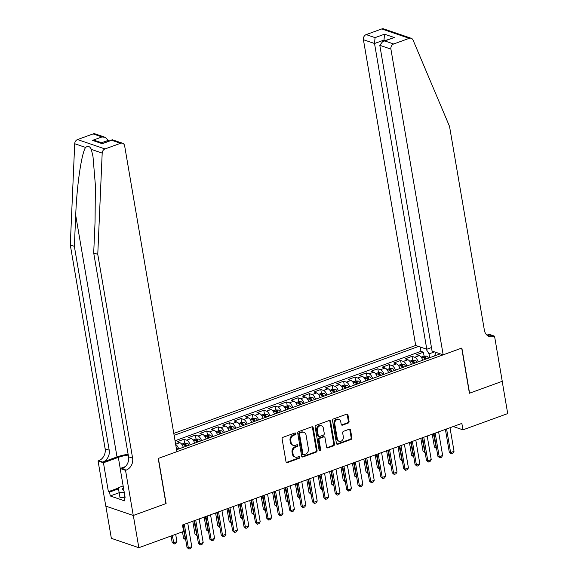 <?xml version="1.0" encoding="UTF-8"?>
<svg xmlns="http://www.w3.org/2000/svg" width="578" height="578" viewBox="0 0 578 578"><rect width="100%" height="100%" fill="white"/><g stroke="black" fill="none" stroke-linecap="round" stroke-linejoin="round"><path stroke-width="0.87" d="M295.849 433.579A0.946 0.78 108.9 0 0 294.91 432.98L283.018 437.3A1.351 1.113 108.9 0 0 282.115 438.977L286.016 461.771A1.351 1.113 108.9 0 0 287.353 462.624L299.238 458.303A0.946 0.78 108.9 0 0 298.942 456.533L297.403 457.09A4.328 3.562 108.9 0 1 295.307 457.133A4.328 3.562 108.9 0 1 293.125 454.337L292.8 452.444A4.328 3.562 108.9 0 1 295.69 447.083L297.229 446.527A0.946 0.78 108.9 0 0 296.926 444.757L295.387 445.313A4.328 3.562 108.9 0 1 293.292 445.356A4.328 3.562 108.9 0 1 291.11 442.567L290.785 440.667A4.328 3.562 108.9 0 1 293.675 435.313L295.214 434.75A0.946 0.78 108.9 0 0 295.849 433.579M293.292 445.356L292.555 445.103A4.328 3.562 108.9 0 1 290.373 442.307L290.048 440.414A4.328 3.562 108.9 0 1 292.93 435.053L294.469 434.497A0.946 0.78 108.9 0 0 294.953 432.965M286.356 462.436A1.351 1.113 108.9 0 0 286.609 462.371L298.501 458.051A0.946 0.78 108.9 0 0 298.985 456.519M295.307 457.133L294.563 456.88A4.328 3.562 108.9 0 1 292.381 454.084L292.056 452.184A4.328 3.562 108.9 0 1 294.946 446.83L296.485 446.274A0.946 0.78 108.9 0 0 296.969 444.742M348.173 423.089A1.351 1.113 108.9 0 0 349.076 421.42L347.985 415.026A1.351 1.113 108.9 0 0 346.648 414.166L333.441 418.971A1.351 1.113 108.9 0 0 332.538 420.64L336.439 443.434A1.351 1.113 108.9 0 0 337.769 444.294L350.976 439.49A1.351 1.113 108.9 0 0 351.879 437.813L350.564 430.09A1.351 1.113 108.9 0 0 349.228 429.23L343.57 431.289A1.351 1.113 108.9 0 0 342.667 432.958L343.325 436.795A3.62 2.977 108.9 0 1 342.255 440.349A3.62 2.977 108.9 0 1 339.163 441.303A3.62 2.977 108.9 0 1 337.335 438.969L334.77 423.963A3.62 2.977 108.9 0 1 335.84 420.408A3.62 2.977 108.9 0 1 338.939 419.447A3.62 2.977 108.9 0 1 340.76 421.788L341.186 424.288A1.351 1.113 108.9 0 0 342.523 425.148L348.173 423.089L347.436 422.836A1.351 1.113 108.9 0 0 348.339 421.167L347.241 414.773A1.351 1.113 108.9 0 0 346.901 414.108M469.415 393.25L502.195 381.328L507.708 413.581L462.956 429.851L461.851 423.407L182.482 524.99L183.587 531.442L138.836 547.713L133.323 515.468L166.103 503.546L158.386 458.39L461.699 348.101L469.415 393.25M313.175 427.684A1.351 1.113 108.9 0 0 311.838 426.824L298.631 431.622A1.351 1.113 108.9 0 0 297.728 433.298L301.629 456.093A1.351 1.113 108.9 0 0 302.966 456.952L316.173 452.148A1.351 1.113 108.9 0 0 317.076 450.472L313.175 427.684L312.431 427.431A1.351 1.113 108.9 0 0 312.098 426.766M316.036 425.292L329.243 420.495A1.351 1.113 108.9 0 1 330.58 421.355L334.474 444.142A1.351 1.113 108.9 0 1 333.571 445.819L327.921 447.871A1.351 1.113 108.9 0 1 326.584 447.011L325.009 437.77A1.351 1.113 108.9 0 0 323.673 436.91L319.923 438.276A1.351 1.113 108.9 0 0 319.02 439.945L320.66 449.568A0.946 0.78 108.9 0 1 319.099 450.139L315.133 426.969A1.351 1.113 108.9 0 1 316.036 425.292M424.079 356.041L423.421 352.19L416.579 354.682L419.296 355.607L414.729 357.262A5.513 2.615 70 0 1 418.19 361.879M412.678 360.188L412.02 356.337L405.178 358.822L407.887 359.754L403.328 361.409A5.513 2.615 70 0 1 406.789 366.019M401.276 364.335L400.619 360.484L393.777 362.97L396.486 363.894L391.927 365.556A5.513 2.615 70 0 1 395.388 370.166M389.875 368.482L389.218 364.631L382.376 367.117L385.085 368.041L380.526 369.703A5.513 2.615 70 0 1 383.987 374.313M378.467 372.629L377.81 368.778L370.968 371.264L373.684 372.189L369.118 373.85A5.513 2.615 70 0 1 372.586 378.46M367.066 376.777L366.409 372.926L359.567 375.411L362.276 376.336L357.717 377.998A5.513 2.615 70 0 1 361.178 382.607M355.665 380.916L355.008 377.073L348.166 379.558L350.875 380.483L346.316 382.145A5.513 2.615 70 0 1 349.777 386.754M344.264 385.064L343.607 381.22L336.764 383.705L339.474 384.63L334.915 386.292A5.513 2.615 70 0 1 338.376 390.901M332.863 389.211L332.198 385.36L325.363 387.852L328.073 388.777L323.507 390.432A5.513 2.615 70 0 1 326.975 395.049M325.876 395.446A3.656 1.734 70 0 0 324.048 393.452L321.426 393.358L320.797 389.507L313.955 392L316.672 392.924L312.106 394.579A5.513 2.615 70 0 1 315.566 399.196M310.054 397.505L309.396 393.654L302.554 396.147L305.263 397.072L300.704 398.726A5.513 2.615 70 0 1 304.165 403.343M298.653 401.652L297.995 397.801L291.153 400.287L293.862 401.219L289.303 402.873A5.513 2.615 70 0 1 292.764 407.483M287.252 405.799L286.594 401.948L279.752 404.434L282.461 405.359L277.902 407.02A5.513 2.615 70 0 1 281.363 411.63M275.843 409.947L275.186 406.096L268.344 408.581L271.06 409.506L266.494 411.168A5.513 2.615 70 0 1 269.955 415.777M264.442 414.094L263.785 410.243L256.943 412.728L259.652 413.653L255.093 415.315A5.513 2.615 70 0 1 258.554 419.924M253.041 418.241L252.384 414.39L245.542 416.875L248.251 417.8L243.692 419.462A5.513 2.615 70 0 1 247.153 424.071M241.64 422.381L240.983 418.537L234.141 421.022L236.85 421.947L232.291 423.609A5.513 2.615 70 0 1 235.752 428.219M230.239 426.528L229.574 422.684L222.74 425.17L225.449 426.094L220.883 427.756A5.513 2.615 70 0 1 224.351 432.366M218.831 430.675L218.173 426.824L211.331 429.317L214.041 430.242L209.482 431.896A5.513 2.615 70 0 1 212.942 436.513M207.43 434.822L206.772 430.971L199.93 433.464L202.64 434.389L198.081 436.043A5.513 2.615 70 0 1 201.541 440.66M196.029 438.969L195.371 435.118L188.529 437.611L191.239 438.536L186.68 440.19A5.513 2.615 70 0 1 190.14 444.807M184.628 443.116L183.97 439.266L177.128 441.751L179.837 442.683L175.64 444.207M431.463 347.544L426.788 349.242L415.69 345.456L173.797 433.413M418.58 346.439L174.123 435.335M176.586 449.735L440.27 353.844M183.97 439.266L186.68 440.19M195.371 435.118L198.081 436.043M206.772 430.971L209.482 431.896M218.173 426.824L220.883 427.756M229.574 422.684L232.291 423.609M240.983 418.537L243.692 419.462M252.384 414.39L255.093 415.315M263.785 410.243L266.494 411.168M275.186 406.096L277.902 407.02M286.594 401.948L289.303 402.873M297.995 397.801L300.704 398.726M309.396 393.654L312.106 394.579M320.797 389.507L323.507 390.432M332.198 385.36L334.915 386.292M343.607 381.22L346.316 382.145M355.008 377.073L357.717 377.998M366.409 372.926L369.118 373.85M377.81 368.778L380.526 369.703M389.218 364.631L391.927 365.556M400.619 360.484L403.328 361.409M412.02 356.337L414.729 357.262M423.421 352.19L420.936 351.345L175.047 440.754M434.526 351.886L429.064 353.873L429.714 357.688M105.846 506.126L111.352 538.335L138.836 547.713M453.239 426.535L462.956 429.851M434.454 355.961L436.065 352.414M175.698 444.533A5.513 2.615 70 0 1 178.739 448.947M183.298 447.293A5.513 2.615 -110 0 0 179.837 442.683M194.699 443.145A5.513 2.615 -110 0 0 191.239 438.536M206.1 438.998A5.513 2.615 -110 0 0 202.64 434.389M217.509 434.851A5.513 2.615 -110 0 0 214.041 430.242M228.91 430.704A5.513 2.615 -110 0 0 225.449 426.094M240.311 426.557A5.513 2.615 -110 0 0 236.85 421.947M251.712 422.41A5.513 2.615 -110 0 0 248.251 417.8M263.12 418.27A5.513 2.615 -110 0 0 259.652 413.653M274.521 414.123A5.513 2.615 -110 0 0 271.06 409.506M285.922 409.975A5.513 2.615 -110 0 0 282.461 405.359M297.323 405.828A5.513 2.615 -110 0 0 293.862 401.219M308.724 401.681A5.513 2.615 -110 0 0 305.263 397.072M320.133 397.534A5.513 2.615 -110 0 0 316.672 392.924M331.534 393.387A5.513 2.615 -110 0 0 328.073 388.777M342.935 389.24A5.513 2.615 -110 0 0 339.474 384.63M354.336 385.093A5.513 2.615 -110 0 0 350.875 380.483M365.744 380.945A5.513 2.615 -110 0 0 362.276 376.336M377.145 376.805A5.513 2.615 -110 0 0 373.684 372.189M388.546 372.658A5.513 2.615 -110 0 0 385.085 368.041M399.947 368.511A5.513 2.615 -110 0 0 396.486 363.894M411.348 364.364A5.513 2.615 -110 0 0 407.887 359.754M422.756 360.217A5.513 2.615 -110 0 0 419.296 355.607M429.064 353.873L426.008 348.975M420.936 351.345L420.192 346.988M301.969 456.757A1.351 1.113 108.9 0 0 302.222 456.699L315.429 451.895A1.351 1.113 108.9 0 0 316.332 450.219L312.431 427.431M300.17 432.951A0.946 0.78 108.9 0 0 299.534 434.121L302.959 454.127A0.946 0.78 108.9 0 0 303.891 454.727L305.516 454.142A4.328 3.562 108.9 0 0 308.406 448.788L306.065 435.111A4.328 3.562 108.9 0 0 303.884 432.315A4.328 3.562 108.9 0 0 301.788 432.358L299.426 432.698A0.946 0.78 108.9 0 0 298.797 433.868L299.534 434.121M303.436 454.742L302.691 454.489A0.946 0.78 108.9 0 1 302.215 453.875L298.797 433.868M303.884 432.315L303.139 432.062A4.328 3.562 108.9 0 0 301.051 432.106L301.788 432.358M299.426 432.698L301.051 432.106M326.924 447.675A1.351 1.113 108.9 0 0 327.177 447.618L332.834 445.566A1.351 1.113 108.9 0 0 333.737 443.89L329.836 421.102A1.351 1.113 108.9 0 0 329.496 420.437M324.323 436.896L323.579 436.643A1.351 1.113 108.9 0 0 322.929 436.657L319.179 438.023A1.351 1.113 108.9 0 0 318.276 439.692L319.923 449.316L320.66 449.568M319.244 450.508A0.946 0.78 108.9 0 0 319.923 449.316M323.369 428.182A3.62 2.977 108.9 0 0 321.541 425.841A3.62 2.977 108.9 0 0 318.449 426.802A3.62 2.977 108.9 0 0 317.38 430.357L318.283 435.646A1.351 1.113 108.9 0 0 319.62 436.506L323.369 435.14A1.351 1.113 108.9 0 0 324.272 433.464L323.369 428.182M321.541 425.841L320.797 425.589A3.62 2.977 108.9 0 0 317.705 426.542A3.62 2.977 108.9 0 0 316.636 430.104L317.38 430.357M318.962 436.52L318.225 436.26A1.351 1.113 108.9 0 1 317.539 435.393L316.636 430.104M341.526 424.953A1.351 1.113 108.9 0 0 341.779 424.895L347.436 422.836M338.939 419.447L338.195 419.195A3.62 2.977 108.9 0 0 335.096 420.155A3.62 2.977 108.9 0 0 334.026 423.71L334.77 423.963M339.163 441.303L338.419 441.05A3.62 2.977 108.9 0 1 336.591 438.716L334.026 423.71M336.772 444.099A1.351 1.113 108.9 0 0 337.032 444.041L350.239 439.237A1.351 1.113 108.9 0 0 351.142 437.56L349.82 429.837A1.351 1.113 108.9 0 0 349.48 429.172M171.074 535.994L172.165 542.395L173.501 542.85L176.926 541.608L175.676 534.318M176.926 541.608L175.799 543.407L174.086 544.028L172.165 542.395M172.258 535.56L174.086 544.028M187.742 523.076L191.78 546.68L190.653 548.479L188.941 549.1L188.356 547.922L187.019 547.467L183.139 524.752M191.78 546.68L188.356 547.922L184.324 524.325M188.941 549.1L187.019 547.467M123.461 487.803A8.959 2.818 -9.7 0 0 123.923 490.512M124.003 497.514L119.978 497.477L118.302 487.709L123.143 485.946M124.241 492.369L119.097 492.319M128.121 454.315A17.954 5.643 -9.7 0 0 117.009 456.931L102.761 462.111L98.694 460.724L98.065 460.955L105.781 506.104L133.265 515.489L165.929 503.604L158.213 458.455L176.911 451.656L124.653 145.923A4.133 3.403 108.9 0 0 122.572 143.25A4.133 3.403 108.9 0 0 120.571 143.293L105.008 148.951A4.133 3.403 108.9 0 0 102.19 153.105L97.769 254.349L132.608 458.173A9.653 7.933 -71.1 0 1 126.17 470.109L125.542 470.333L133.265 515.489M97.769 254.349L93.701 252.962L95.059 221.916L95.384 185.242L93 156.602L91.324 149.391C89.915 146.299 88.001 145.649 85.573 147.433C81.469 153.517 76.809 185.574 75.711 215.312L74.36 246.358L109.199 450.183A9.653 7.933 -71.1 0 1 102.761 462.111M108.418 141.162L108.281 140.331L101.591 142.759M74.36 246.358L70.292 244.971L105.131 448.788A9.653 7.933 -71.1 0 1 98.694 460.724M126.17 470.109L122.103 468.722A9.653 7.933 -71.1 0 0 128.547 456.786L93.701 252.962M120.571 143.293L111.698 140.266L102.234 143.705L92.502 140.382L101.966 136.943L93.094 133.908L77.524 139.573L105.008 148.951M85.573 147.433L74.707 143.72L70.292 244.971M125.542 470.333L120.159 468.498L125.101 497.391L123.909 496.986L124.964 496.603M119.162 492.716L110.239 495.96L124.573 500.859L123.909 496.986M110.239 495.96L109.574 492.095L108.389 491.69L103.448 462.79L98.065 460.955M128.251 455.081A15.512 4.87 -9.7 0 0 118.331 457.379L103.448 462.79M120.159 468.498L125.383 466.598M74.707 143.72A4.133 3.403 -71.1 0 1 77.524 139.573M93.094 133.908A4.133 3.403 -71.1 0 1 95.088 133.865L105.196 137.318L108.281 140.331M108.389 491.69L118.367 488.056M118.497 488.851L109.574 492.095M111.698 140.266L112.464 139.797L122.572 143.25M102.234 143.705L112.168 139.804M92.502 140.382L95.731 140.757L102.848 143.192M101.966 136.943L105.196 137.318M443.167 354.834L390.909 49.101L379.804 45.308L432.062 351.048L443.167 354.834L461.865 348.035L469.582 393.185L502.253 381.307L494.537 336.158L489.154 334.315L486.936 335.124M415.69 345.456L363.425 39.716A4.133 3.403 -71.1 0 1 366.185 34.601L381.755 28.943A4.133 3.403 -71.1 0 1 383.749 28.9L411.225 38.285A4.133 3.403 108.9 0 1 413.053 40.063L449.54 126.43L484.386 330.255A9.653 7.933 108.9 0 0 489.248 336.49A9.653 7.933 108.9 0 0 493.908 336.382L494.537 336.158M366.185 34.601L375.064 37.635L384.529 34.196L394.254 37.512L384.789 40.959L393.669 43.986L409.231 38.329L381.755 28.943M426.788 349.242L374.53 43.509L363.425 39.716M411.225 38.285A4.133 3.403 108.9 0 0 409.231 38.329M393.669 43.986A4.133 3.403 108.9 0 0 390.909 49.101M487.333 335.45A9.653 7.933 108.9 0 0 489.841 334.994L493.908 336.382M384.139 40.901L383.994 40.07L374.53 43.509L375.064 37.635M384.529 34.196L383.994 40.07L385.251 40.496M394.254 37.512L382.817 41.385L379.804 45.308M384.789 40.959L382.817 41.385M176.218 447.567A3.656 1.734 70 0 1 177.641 449.352M185.711 539.801L183.573 538.248L185.487 538.494M182.475 531.847L183.573 538.248M182.554 524.961L185.495 539.881M181.68 444.171L184.592 443.116L187.214 443.21A3.656 1.734 70 0 1 189.042 445.205M186.875 445.992A3.656 1.734 -110 0 0 185.632 444.345L184.266 444.843A3.656 1.734 70 0 1 185.509 446.491M185.632 444.345L185.95 446.202A1.864 0.881 70 0 1 186.022 446.303M197.112 535.654L194.974 534.101L196.888 534.347M192.777 521.248L194.974 534.101M193.962 520.821L196.896 535.734M193.088 440.024L195.993 438.969L198.622 439.063A3.656 1.734 70 0 1 200.443 441.057M198.276 441.845A3.656 1.734 -110 0 0 197.04 440.198L195.667 440.696A3.656 1.734 70 0 1 196.91 442.343M197.04 440.198L197.358 442.054A1.864 0.881 70 0 1 197.423 442.156M208.514 531.507L206.375 529.954L208.29 530.199M204.179 517.1L206.375 529.954M205.363 516.674L208.297 531.587M204.489 435.877L207.394 434.822L210.024 434.916A3.656 1.734 70 0 1 211.844 436.91M209.677 437.698A3.656 1.734 -110 0 0 208.441 436.05L207.069 436.549A3.656 1.734 70 0 1 208.311 438.196M208.441 436.05L208.759 437.907A1.864 0.881 70 0 1 208.831 438.008M219.922 527.36L217.776 525.807L219.698 526.052M215.58 512.953L217.776 525.807M216.764 512.527L219.698 527.439M199.15 518.936L203.181 542.532L202.054 544.332L200.342 544.953L199.757 543.775L198.42 543.32L194.54 520.605M203.181 542.532L199.757 543.775L195.725 520.178M200.342 544.953L198.42 543.32M210.551 514.788L214.583 538.385L213.455 540.184L211.75 540.806L211.165 539.628L209.828 539.173L205.941 516.457M214.583 538.385L211.165 539.628L207.126 516.031M211.75 540.806L209.828 539.173M221.952 510.641L225.984 534.238L224.864 536.037L223.151 536.659L222.566 535.488L221.23 535.026L217.342 512.318M225.984 534.238L222.566 535.488L218.535 511.884M223.151 536.659L221.23 535.026M233.353 506.494L237.392 530.091L236.265 531.89L234.552 532.511L233.967 531.341L232.631 530.879L228.751 508.17M237.392 530.091L233.967 531.341L229.936 507.737M234.552 532.511L232.631 530.879M215.89 431.737L218.802 430.675L221.425 430.769A3.656 1.734 70 0 1 223.252 432.763M221.085 433.551A3.656 1.734 -110 0 0 219.842 431.903L218.477 432.402A3.656 1.734 70 0 1 219.712 434.049M219.842 431.903L220.16 433.76A1.864 0.881 70 0 1 220.232 433.861M231.323 523.213L229.177 521.667L231.099 521.912M226.981 508.813L229.177 521.667M228.166 508.38L231.099 523.292M244.754 502.347L248.793 525.951L247.666 527.743L245.953 528.371L245.368 527.194L244.032 526.739L240.152 504.023M248.793 525.951L245.368 527.194L241.337 503.59M245.953 528.371L244.032 526.739M227.291 427.59L230.203 426.528L232.826 426.622A3.656 1.734 70 0 1 234.654 428.616M232.486 429.403A3.656 1.734 -110 0 0 231.243 427.756L229.878 428.255A3.656 1.734 70 0 1 231.121 429.902M231.243 427.756L231.561 429.613A1.864 0.881 70 0 1 231.634 429.714M242.724 519.073L240.585 517.52L242.5 517.765M238.389 504.666L240.585 517.52M239.574 504.233L242.507 519.152M256.162 498.2L260.194 521.804L259.067 523.603L257.362 524.224L256.776 523.047L255.44 522.591L251.553 499.876M260.194 521.804L256.776 523.047L252.738 499.443M257.362 524.224L255.44 522.591M238.692 423.443L241.604 422.381L244.234 422.475A3.656 1.734 70 0 1 246.055 424.469M243.887 425.256A3.656 1.734 -110 0 0 242.652 423.616L241.279 424.108A3.656 1.734 70 0 1 242.522 425.755M242.652 423.616L242.962 425.466A1.864 0.881 70 0 1 243.035 425.567M254.125 514.926L251.986 513.372L253.901 513.618M249.79 500.519L251.986 513.372M250.975 500.086L253.908 515.005M267.563 494.053L271.595 517.657L270.468 519.456L268.763 520.077L268.178 518.9L266.841 518.444L262.954 495.729M271.595 517.657L268.178 518.9L264.139 495.295M268.763 520.077L266.841 518.444M250.101 419.296L253.005 418.234L255.635 418.328A3.656 1.734 70 0 1 257.456 420.322M255.288 421.109A3.656 1.734 -110 0 0 254.053 419.469L252.68 419.968A3.656 1.734 70 0 1 253.923 421.608M254.053 419.469L254.371 421.326A1.864 0.881 70 0 1 254.443 421.42M265.526 510.779L263.387 509.225L265.302 509.471M261.191 496.372L263.387 509.225M262.376 495.938L265.309 510.858M278.964 489.906L282.996 513.51L281.876 515.309L280.164 515.93L279.579 514.752L278.242 514.297L274.362 491.582M282.996 513.51L279.579 514.752L275.547 491.148M280.164 515.93L278.242 514.297M261.502 415.149L264.413 414.094L267.036 414.18A3.656 1.734 70 0 1 268.857 416.182M266.696 416.969A3.656 1.734 -110 0 0 265.454 415.322L264.088 415.82A3.656 1.734 70 0 1 265.324 417.46M265.454 415.322L265.772 417.179A1.864 0.881 70 0 1 265.844 417.273M276.934 506.631L274.788 505.078L276.71 505.324M272.592 492.225L274.788 505.078M273.777 491.791L276.71 506.711M290.366 485.758L294.404 509.363L293.277 511.162L291.565 511.783L290.98 510.605L289.643 510.15L285.763 487.435M294.404 509.363L290.98 510.605L286.948 487.008M291.565 511.783L289.643 510.15M272.903 411.001L275.814 409.947L278.437 410.04A3.656 1.734 70 0 1 280.265 412.035M278.097 412.822A3.656 1.734 -110 0 0 276.855 411.175L275.489 411.673A3.656 1.734 70 0 1 276.725 413.321M276.855 411.175L277.173 413.032A1.864 0.881 70 0 1 277.245 413.133M288.335 502.484L286.197 500.931L288.111 501.177M283.993 488.078L286.197 500.931M285.185 487.644L288.119 502.564M301.774 481.611L305.805 505.215L304.678 507.014L302.966 507.636L302.381 506.458L301.044 506.003L297.164 483.287M305.805 505.215L302.381 506.458L298.349 482.861M302.966 507.636L301.044 506.003M284.304 406.854L287.215 405.799L289.838 405.893A3.656 1.734 70 0 1 291.666 407.887M289.499 408.675A3.656 1.734 -110 0 0 288.256 407.028L286.89 407.526A3.656 1.734 70 0 1 288.133 409.173M288.256 407.028L288.574 408.884A1.864 0.881 70 0 1 288.646 408.986M299.736 498.337L297.598 496.784L299.512 497.029M295.401 483.93L297.598 496.784M296.586 483.497L299.52 498.417M313.175 477.471L317.206 501.068L316.079 502.867L314.374 503.489L313.789 502.311L312.452 501.856L308.565 479.14M317.206 501.068L313.789 502.311L309.75 478.714M314.374 503.489L312.452 501.856M295.712 402.707L298.616 401.652L301.246 401.746A3.656 1.734 70 0 1 303.067 403.74M300.9 404.528A3.656 1.734 -110 0 0 299.664 402.88L298.291 403.379A3.656 1.734 70 0 1 299.534 405.026M299.664 402.88L299.982 404.737A1.864 0.881 70 0 1 300.047 404.838M311.137 494.19L308.999 492.637L310.913 492.882M306.802 479.783L308.999 492.637M307.987 479.357L310.921 494.269M324.576 473.324L328.607 496.921L327.488 498.72L325.775 499.341L325.19 498.164L323.853 497.709L319.974 474.993M328.607 496.921L325.19 498.164L321.158 474.567M325.775 499.341L323.853 497.709M307.113 398.56L310.018 397.505L312.647 397.599A3.656 1.734 70 0 1 314.468 399.593M312.301 400.381A3.656 1.734 -110 0 0 311.065 398.733L309.692 399.232A3.656 1.734 70 0 1 310.935 400.879M311.065 398.733L311.383 400.59A1.864 0.881 70 0 1 311.455 400.691M322.546 490.043L320.4 488.489L322.322 488.735M318.203 475.636L320.4 488.489M319.388 475.21L322.322 490.122M335.977 469.177L340.016 492.774L338.889 494.573L337.176 495.194L336.591 494.024L335.254 493.561L331.375 470.853M340.016 492.774L336.591 494.024L332.56 470.42M337.176 495.194L335.254 493.561M321.426 393.358L318.514 394.413M323.709 396.233A3.656 1.734 -110 0 0 322.466 394.586L321.101 395.085A3.656 1.734 70 0 1 322.336 396.732M322.466 394.586L322.784 396.443A1.864 0.881 70 0 1 322.856 396.544M333.947 485.896L331.801 484.342L333.723 484.588M329.605 471.489L331.801 484.342M330.789 471.063L333.723 485.975M347.378 465.03L351.417 488.627L350.29 490.426L348.577 491.047L347.992 489.877L346.656 489.414L342.776 466.706M351.417 488.627L347.992 489.877L343.961 466.273M348.577 491.047L346.656 489.414M329.915 390.273L332.827 389.211L335.45 389.305A3.656 1.734 70 0 1 337.277 391.299M335.11 392.086A3.656 1.734 -110 0 0 333.867 390.439L332.502 390.938A3.656 1.734 70 0 1 333.744 392.585M333.867 390.439L334.185 392.296A1.864 0.881 70 0 1 334.257 392.397M345.348 481.749L343.209 480.202L345.124 480.448M341.013 467.349L343.209 480.202M342.198 466.916L345.131 481.828M358.786 460.883L362.818 484.487L361.691 486.279L359.986 486.907L359.4 485.73L358.064 485.274L354.177 462.559M362.818 484.487L359.4 485.73L355.362 462.125M359.986 486.907L358.064 485.274M341.323 386.126L344.228 385.064L346.858 385.158A3.656 1.734 70 0 1 348.679 387.152M346.511 387.939A3.656 1.734 -110 0 0 345.276 386.292L343.903 386.79A3.656 1.734 70 0 1 345.145 388.438M345.276 386.292L345.586 388.149A1.864 0.881 70 0 1 345.658 388.25M356.749 477.609L354.61 476.055L356.525 476.301M352.414 463.202L354.61 476.055M353.599 462.768L356.532 477.688M370.187 456.736L374.219 480.34L373.099 482.139L371.387 482.76L370.801 481.582L369.465 481.127L365.578 458.412M374.219 480.34L370.801 481.582L366.763 457.978M371.387 482.76L369.465 481.127M352.725 381.979L355.629 380.916L358.259 381.01A3.656 1.734 70 0 1 360.08 383.004M357.912 383.792A3.656 1.734 -110 0 0 356.677 382.152L355.304 382.643A3.656 1.734 70 0 1 356.547 384.291M356.677 382.152L356.994 384.002A1.864 0.881 70 0 1 357.067 384.103M368.15 473.461L366.011 471.908L367.933 472.154M363.815 459.055L366.011 471.908M365 458.621L367.933 473.541M381.588 452.588L385.627 476.193L384.5 477.992L382.788 478.613L382.203 477.435L380.866 476.98L376.986 454.265M385.627 476.193L382.203 477.435L378.171 453.831M382.788 478.613L380.866 476.98M364.126 377.831L367.037 376.769L369.66 376.863A3.656 1.734 70 0 1 371.481 378.857M369.32 379.645A3.656 1.734 -110 0 0 368.078 378.005L366.712 378.503A3.656 1.734 70 0 1 367.948 380.143M368.078 378.005L368.396 379.862A1.864 0.881 70 0 1 368.468 379.956M379.558 469.314L377.412 467.761L379.334 468.007M375.216 454.908L377.412 467.761M376.401 454.474L379.334 469.394M392.989 448.441L397.028 472.045L395.901 473.844L394.189 474.466L393.604 473.288L392.267 472.833L388.387 450.118M397.028 472.045L393.604 473.288L389.572 449.684M394.189 474.466L392.267 472.833M375.527 373.684L378.438 372.629L381.061 372.716A3.656 1.734 70 0 1 382.889 374.717M380.721 375.505A3.656 1.734 -110 0 0 379.479 373.858L378.113 374.356A3.656 1.734 70 0 1 379.349 375.996M379.479 373.858L379.797 375.714A1.864 0.881 70 0 1 379.869 375.808M390.959 465.167L388.821 463.614L390.735 463.859M386.624 450.761L388.821 463.614M387.809 450.327L390.742 465.247M404.398 444.294L408.429 467.898L407.302 469.697L405.59 470.319L405.005 469.141L403.668 468.686L399.788 445.97M408.429 467.898L405.005 469.141L400.973 445.544M405.59 470.319L403.668 468.686M386.928 369.537L389.839 368.482L392.462 368.576A3.656 1.734 70 0 1 394.29 370.57M392.122 371.358A3.656 1.734 -110 0 0 390.88 369.71L389.514 370.209A3.656 1.734 70 0 1 390.757 371.856M390.88 369.71L391.198 371.567A1.864 0.881 70 0 1 391.27 371.668M402.36 461.02L400.222 459.467L402.136 459.712M398.025 446.613L400.222 459.467M399.21 446.18L402.144 461.1M415.799 440.147L419.83 463.751L418.703 465.55L416.998 466.171L416.413 464.994L415.076 464.539L411.189 441.823M419.83 463.751L416.413 464.994L412.374 441.397M416.998 466.171L415.076 464.539M398.336 365.39L401.24 364.335L403.87 364.429A3.656 1.734 70 0 1 405.691 366.423M403.523 367.211A3.656 1.734 -110 0 0 402.288 365.563L400.915 366.062A3.656 1.734 70 0 1 402.158 367.709M402.288 365.563L402.606 367.42A1.864 0.881 70 0 1 402.671 367.521M413.761 456.873L411.623 455.32L413.537 455.565M409.426 442.466L411.623 455.32M410.611 442.033L413.545 456.952M427.2 436.007L431.231 459.604L430.111 461.403L428.399 462.024L427.814 460.847L426.477 460.391L422.597 437.676M431.231 459.604L427.814 460.847L423.782 437.25M428.399 462.024L426.477 460.391M409.737 361.243L412.649 360.188L415.271 360.282A3.656 1.734 70 0 1 417.092 362.276M414.932 363.063A3.656 1.734 -110 0 0 413.689 361.416L412.324 361.915A3.656 1.734 70 0 1 413.559 363.562M413.689 361.416L414.007 363.273A1.864 0.881 70 0 1 414.079 363.374M425.17 452.726L423.024 451.172L424.946 451.418M420.827 438.319L423.024 451.172M422.012 437.893L424.946 452.805M438.601 431.86L442.64 455.457L441.513 457.256L439.8 457.877L439.215 456.699L437.878 456.244L433.999 433.529M442.64 455.457L439.215 456.699L435.183 433.103M439.8 457.877L437.878 456.244M421.138 357.096L424.05 356.041L426.672 356.135A3.656 1.734 70 0 1 428.5 358.129M426.333 358.916A3.656 1.734 -110 0 0 425.09 357.269L423.725 357.768A3.656 1.734 70 0 1 424.96 359.415M425.09 357.269L425.408 359.126A1.864 0.881 70 0 1 425.48 359.227M436.571 448.579L434.432 447.025L436.347 447.271M432.228 434.172L434.432 447.025M433.413 433.746L436.354 448.658M450.002 427.713L454.041 451.31L452.914 453.109L451.201 453.73L450.616 452.56L449.279 452.097L445.4 429.389M454.041 451.31L450.616 452.56L446.584 428.955M451.201 453.73L449.279 452.097M292.93 435.053L293.675 435.313M290.048 440.414L290.785 440.667M290.373 442.307L291.11 442.567M296.485 446.274L297.229 446.527M294.946 446.83L295.69 447.083M292.056 452.184L292.8 452.444M292.381 454.084L293.125 454.337M298.501 458.051L299.238 458.303M286.609 462.371L287.353 462.624M294.469 434.497L295.214 434.75M316.332 450.219L317.076 450.472M315.429 451.895L316.173 452.148M302.222 456.699L302.966 456.952M302.215 453.875L302.959 454.127M329.836 421.102L330.58 421.355M333.737 443.89L334.474 444.142M332.834 445.566L333.571 445.819M327.177 447.618L327.921 447.871M322.929 436.657L323.673 436.91M319.179 438.023L319.923 438.276M318.276 439.692L319.02 439.945M317.539 435.393L318.283 435.646M341.779 424.895L342.523 425.148M336.591 438.716L337.335 438.969M349.82 429.837L350.564 430.09M351.142 437.56L351.879 437.813M350.239 439.237L350.976 439.49M337.032 444.041L337.769 444.294M347.241 414.773L347.985 415.026M348.339 421.167L349.076 421.42M75.711 215.312L117.009 456.931M109.199 450.183L105.131 448.788M128.547 456.786L132.608 458.173M102.19 153.105L91.324 149.391M120.224 468.469L118.331 457.379M187.149 443.203L182.243 444.988M198.557 439.056L193.644 440.841M209.959 434.916L205.053 436.693M221.36 430.769L216.454 432.554M232.761 426.622L227.855 428.406M244.162 422.475L239.256 424.259M255.57 418.328L250.664 420.112M266.971 414.18L262.065 415.965M278.372 410.033L273.466 411.818M289.773 405.886L284.867 407.671M301.181 401.739L296.268 403.523M312.582 397.592L307.677 399.376M323.983 393.452L319.078 395.229M335.385 389.305L330.479 391.089M346.786 385.158L341.88 386.942M358.194 381.01L353.288 382.795M369.595 376.863L364.689 378.648M380.996 372.716L376.09 374.501M392.397 368.569L387.491 370.354M403.805 364.422L398.899 366.206M415.206 360.275L410.301 362.059M426.607 356.127L421.702 357.912"/></g></svg>
